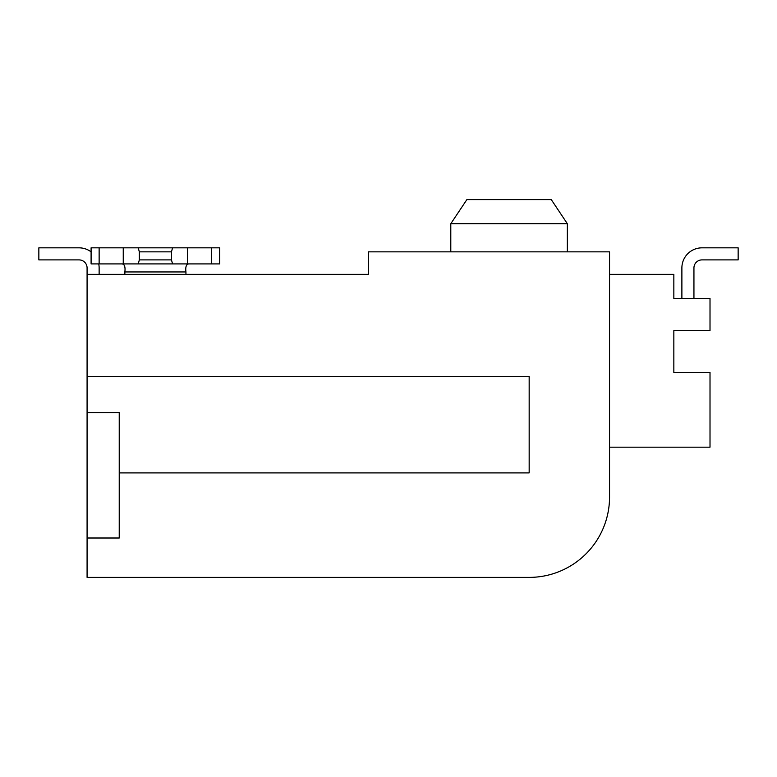 <?xml version="1.0" encoding="UTF-8"?>
<svg xmlns="http://www.w3.org/2000/svg" width="777" height="777" viewBox="0 0 777 777"><rect width="100%" height="100%" fill="white"/><g stroke="black" fill="none" stroke-linecap="round" stroke-linejoin="round"><path stroke-width="1.17" d="M91.094 251.855A20.095 20.095 0 0 0 79.04 247.834L38.85 247.834L38.85 259.897L79.04 259.897A8.042 8.042 0 0 1 87.082 267.929L87.082 577.389L529.166 577.389A80.381 80.381 0 0 0 609.547 497.008L609.547 447.173L710.013 447.173L710.013 372.426L673.844 372.426L673.844 330.623L710.013 330.623L710.013 298.475L673.844 298.475L673.844 274.359L609.547 274.359M609.547 497.008L609.547 251.855L368.405 251.855L368.405 274.359L87.082 274.359M99.135 267.929L99.135 274.359L99.135 267.929A20.095 20.095 0 0 0 98.728 263.908M79.04 259.897A8.042 8.042 0 0 1 87.082 267.929A8.042 8.042 0 0 0 79.04 259.897A8.042 8.042 0 0 1 87.082 267.929A8.042 8.042 0 0 0 79.04 259.897A8.042 8.042 0 0 1 87.082 267.929A8.042 8.042 0 0 0 79.04 259.897A8.042 8.042 0 0 1 87.082 267.929A8.042 8.042 0 0 0 79.04 259.897A8.042 8.042 0 0 1 87.082 267.929A8.042 8.042 0 0 0 79.04 259.897A8.042 8.042 0 0 1 87.082 267.929A8.042 8.042 0 0 0 79.04 259.897A8.042 8.042 0 0 1 87.082 267.929A8.042 8.042 0 0 0 79.04 259.897A8.042 8.042 0 0 1 87.082 267.929A8.042 8.042 0 0 0 79.04 259.897A8.042 8.042 0 0 1 87.082 267.929A8.042 8.042 0 0 0 79.04 259.897A8.042 8.042 0 0 1 87.082 267.929A8.042 8.042 0 0 0 79.04 259.897A8.042 8.042 0 0 1 87.082 267.929A8.042 8.042 0 0 0 79.04 259.897A8.042 8.042 0 0 1 87.082 267.929A8.042 8.042 0 0 0 79.04 259.897A8.042 8.042 0 0 1 87.082 267.929A8.042 8.042 0 0 0 79.04 259.897A8.042 8.042 0 0 1 87.082 267.929A8.042 8.042 0 0 0 79.04 259.897A8.042 8.042 0 0 1 87.082 267.929A8.042 8.042 0 0 0 79.04 259.897A8.042 8.042 0 0 1 87.082 267.929A8.042 8.042 0 0 0 79.04 259.897A8.042 8.042 0 0 1 87.082 267.929M87.082 538.005L119.231 538.005L119.231 472.902L529.166 472.902L529.166 376.447L87.082 376.447M87.082 412.616L119.231 412.616L119.231 472.902M693.939 298.475L693.939 267.929A8.042 8.042 0 0 1 701.981 259.897L738.15 259.897L738.15 247.834L701.981 247.834A20.095 20.095 0 0 0 681.885 267.929L681.885 298.475M738.15 247.834L701.981 247.834L738.15 247.834M693.939 267.929A8.042 8.042 0 0 1 701.981 259.897A8.042 8.042 0 0 0 693.939 267.929A8.042 8.042 0 0 1 701.981 259.897A8.042 8.042 0 0 0 693.939 267.929A8.042 8.042 0 0 1 701.981 259.897A8.042 8.042 0 0 0 693.939 267.929A8.042 8.042 0 0 1 701.981 259.897A8.042 8.042 0 0 0 693.939 267.929A8.042 8.042 0 0 1 701.981 259.897A8.042 8.042 0 0 0 693.939 267.929A8.042 8.042 0 0 1 701.981 259.897A8.042 8.042 0 0 0 693.939 267.929A8.042 8.042 0 0 1 701.981 259.897A8.042 8.042 0 0 0 693.939 267.929A8.042 8.042 0 0 1 701.981 259.897A8.042 8.042 0 0 0 693.939 267.929A8.042 8.042 0 0 1 701.981 259.897A8.042 8.042 0 0 0 693.939 267.929A8.042 8.042 0 0 1 701.981 259.897A8.042 8.042 0 0 0 693.939 267.929A8.042 8.042 0 0 1 701.981 259.897A8.042 8.042 0 0 0 693.939 267.929A8.042 8.042 0 0 1 701.981 259.897A8.042 8.042 0 0 0 693.939 267.929A8.042 8.042 0 0 1 701.981 259.897A8.042 8.042 0 0 0 693.939 267.929A8.042 8.042 0 0 1 701.981 259.897A8.042 8.042 0 0 0 693.939 267.929A8.042 8.042 0 0 1 701.981 259.897A8.042 8.042 0 0 0 693.939 267.929A8.042 8.042 0 0 1 701.981 259.897A8.042 8.042 0 0 0 693.939 267.929M450.796 223.718L466.87 199.611L551.272 199.611L567.346 223.718L450.796 223.718L450.796 251.855M124.854 274.359L124.854 271.95C125.485 266.715 124.466 264.034 121.785 263.908C124.466 264.034 125.485 266.715 124.854 271.95L185.946 271.95C185.315 266.715 186.334 264.034 189.015 263.908C186.334 264.034 185.315 266.715 185.946 271.95L185.946 274.359M187.548 263.908L187.548 247.834L219.706 247.834L219.706 263.908L123.252 263.908L123.252 247.834L138.248 247.834L139.326 251.855L139.326 259.897L138.248 263.908M99.135 263.908L99.135 247.834L91.094 247.834L91.094 263.908L123.252 263.908M172.552 263.908L171.474 259.897L139.326 259.897M187.548 247.834L138.248 247.834M172.552 247.834L171.474 251.855L139.326 251.855M99.135 247.834L123.252 247.834M171.474 259.897L171.474 251.855M211.665 263.908L211.665 247.834M567.346 223.718L567.346 251.855"/></g></svg>
